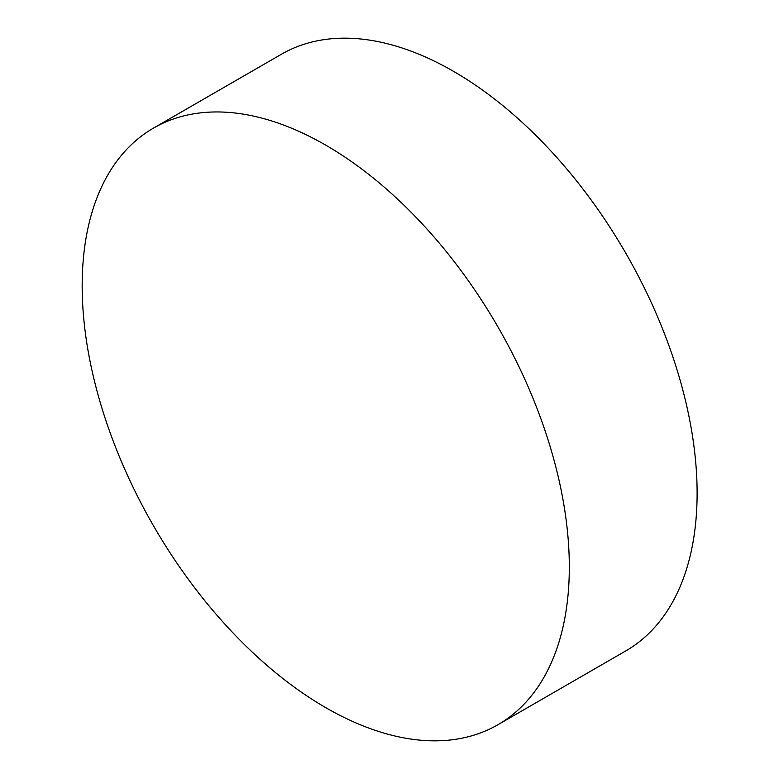 <?xml version="1.0" encoding="UTF-8"?>
<svg xmlns="http://www.w3.org/2000/svg" width="779" height="779" viewBox="0 0 779 779"><rect width="100%" height="100%" fill="white"/><g stroke="black" fill="none" stroke-linecap="round" stroke-linejoin="round"><path stroke-width="1.17" d="M569.313 567.015A344.454 198.879 60 0 1 497.966 724.704A344.454 198.879 60 0 1 325.739 707.644A344.454 198.879 60 0 1 82.175 285.776A344.454 198.879 60 0 1 153.512 128.087A344.454 198.879 60 0 1 325.739 145.147A344.454 198.879 60 0 1 569.313 567.015M153.512 128.087L281.326 54.296A344.454 198.879 60 0 1 453.553 71.356A344.454 198.879 60 0 1 678.577 374.894A344.454 198.879 60 0 1 625.78 650.913L497.966 724.704"/></g></svg>
